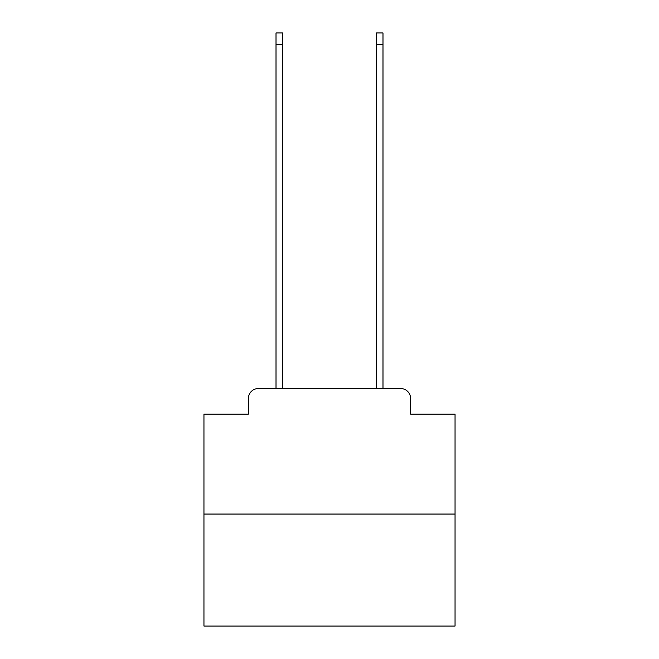 <?xml version="1.0" encoding="UTF-8"?>
<svg xmlns="http://www.w3.org/2000/svg" width="659" height="659" viewBox="0 0 659 659"><rect width="100%" height="100%" fill="white"/><g stroke="black" fill="none" stroke-linecap="round" stroke-linejoin="round"><path stroke-width="0.99" d="M248.394 398.555L248.394 414.124L248.394 398.555A10.042 10.042 0 0 1 258.435 388.505L276.014 388.505L276.014 32.95L282.546 32.95L282.546 388.505L290.331 388.505M455.048 514.061L203.952 514.061L203.952 626.05L455.048 626.05L455.048 414.124L410.606 414.124L410.606 398.555A10.042 10.042 0 0 0 400.565 388.505L258.435 388.505M203.952 514.061L203.952 414.124L248.394 414.124M368.669 388.505L376.454 388.505L376.454 32.95L382.986 32.95L382.986 388.505L400.565 388.505M410.606 414.124L410.606 398.555M276.014 44.499L282.546 44.499M382.986 44.499L376.454 44.499"/></g></svg>
